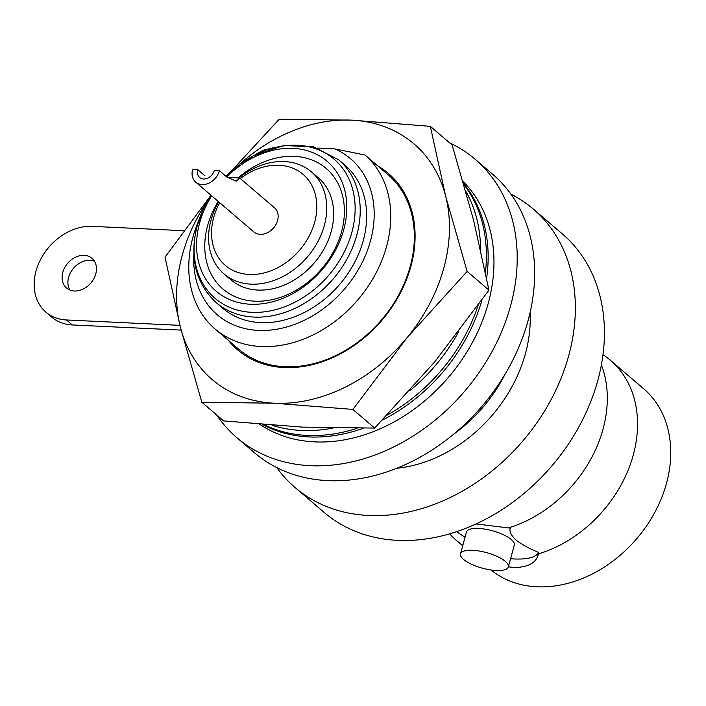 <?xml version="1.0" encoding="UTF-8"?>
<svg xmlns="http://www.w3.org/2000/svg" width="706" height="706" viewBox="0 0 706 706"><rect width="100%" height="100%" fill="white"/><g stroke="black" fill="none" stroke-linecap="round" stroke-linejoin="round"><path stroke-width="1.06" d="M259.755 424.306A158.806 123.762 -49.4 0 0 488.225 303.377A158.806 123.762 -49.4 0 0 463.074 181.477M463.683 183.586A158.806 123.762 130.6 0 1 486.628 278.129M481.942 300.076A158.806 123.762 130.6 0 1 382.555 419.982M363.387 428.233A158.806 123.762 130.6 0 1 262.57 424.535M475.217 159.318L492.656 174.258A183.233 142.806 130.6 0 1 510.023 365.461A183.233 142.806 130.6 0 1 327.76 480.618A183.233 142.806 130.6 0 1 254.328 452.643L236.889 437.711A183.233 142.806 -49.4 0 0 310.322 465.686A183.233 142.806 -49.4 0 0 492.585 350.529A183.233 142.806 -49.4 0 0 475.217 159.318A183.233 142.806 -49.4 0 0 449.607 142.841M216.663 414.951A183.233 142.806 -49.4 0 0 236.889 437.711M462.836 545.297A118.493 92.345 130.6 0 1 456.279 540.302A118.493 92.345 130.6 0 1 449.643 533.833M602.986 354.721A118.493 92.345 130.6 0 1 610.399 360.281A118.493 92.345 130.6 0 1 633.264 455.035A118.493 92.345 130.6 0 1 538.422 553.901L538.493 552.383A50.082 16.256 15.3 0 1 514.233 558.967A50.082 16.256 15.3 0 1 510.588 558.72M601.388 364.861A118.493 92.345 130.6 0 1 603.03 429.151A118.493 92.345 130.6 0 1 508.479 527.92L510.182 528.035C509.273 531.486 511.135 535.422 515.768 539.852C521.46 544.282 529.032 548.456 538.493 552.383M69.885 290.025A19.547 15.232 130.6 0 1 68.614 277.361A19.547 15.232 130.6 0 1 94.489 261.282M95.76 273.946A19.547 15.232 130.6 0 1 83.123 289.081A19.547 15.232 130.6 0 1 66.567 288.013A19.547 15.232 130.6 0 1 62.799 272.384A19.547 15.232 130.6 0 1 75.436 257.24A19.547 15.232 130.6 0 1 91.992 258.317A19.547 15.232 130.6 0 1 95.76 273.946M179.924 325.351L66.479 319.968A51.309 39.986 130.6 0 1 45.916 312.14A51.309 39.986 130.6 0 1 36.015 271.113A51.309 39.986 130.6 0 1 92.089 226.352L183.913 230.712M181.142 330.108L72.286 324.945A51.309 39.986 130.6 0 1 51.732 317.118L45.916 312.14M610.399 360.281L643.598 388.706A118.493 92.345 130.6 0 1 666.464 483.46A118.493 92.345 130.6 0 1 491.005 569.989M538.422 553.901C536.454 562.682 528.45 567.227 514.418 567.518L508.364 566.83M496.221 570.501A24.798 8.048 15.3 0 1 471.405 564.226A24.798 8.048 15.3 0 1 460.497 553.857A24.798 8.048 15.3 0 1 472.614 550.292A24.798 8.048 15.3 0 1 497.43 556.575A24.798 8.048 15.3 0 1 508.338 566.944A24.798 8.048 15.3 0 1 496.221 570.501M460.497 553.857L466.472 532.015A24.798 8.048 15.3 0 1 478.589 528.45A24.798 8.048 15.3 0 1 503.404 534.733A24.798 8.048 15.3 0 1 514.312 545.103L508.338 566.944M276.796 467.593A183.233 142.806 -49.4 0 0 295.037 487.493A183.233 142.806 -49.4 0 0 368.461 515.468A183.233 142.806 -49.4 0 0 550.724 400.311A183.233 142.806 -49.4 0 0 533.365 209.1A183.233 142.806 -49.4 0 0 510.897 194.15M533.365 209.1L562.435 233.986A183.233 142.806 130.6 0 1 579.803 425.197A183.233 142.806 130.6 0 1 397.54 540.355A183.233 142.806 130.6 0 1 324.107 512.38L295.037 487.493M215.092 328.996A114.831 89.486 130.6 0 0 312.334 335.288A114.831 89.486 130.6 0 0 386.597 246.359A114.831 89.486 130.6 0 0 365.002 155.02L388.591 175.22A114.831 89.486 130.6 0 1 410.195 266.559A114.831 89.486 130.6 0 1 284.703 366.732A114.831 89.486 130.6 0 1 238.681 349.196L215.092 328.996A114.831 89.486 130.6 0 1 192.932 237.172A114.831 89.486 130.6 0 1 198.404 221.331M377.736 165.928A116.049 90.439 130.6 0 1 403.205 287.218A116.049 90.439 130.6 0 1 284.059 367.552A116.049 90.439 130.6 0 1 228.409 340.398M226.935 177.153L239.713 178.018L236.192 181.142L226.688 176.941L219.425 170.72A15.876 12.373 130.6 0 1 209.152 183.022A15.876 12.373 130.6 0 1 195.703 182.148A15.876 12.373 130.6 0 1 192.641 169.449L197.795 169.696A9.769 7.616 130.6 0 0 199.674 177.506A9.769 7.616 130.6 0 0 207.952 178.044A9.769 7.616 130.6 0 0 214.271 170.481L219.425 170.72M195.703 182.148L253.851 231.93A15.876 12.373 -49.4 0 0 267.3 232.803A15.876 12.373 -49.4 0 0 277.573 220.501A15.876 12.373 -49.4 0 0 274.51 207.802L239.713 178.018M205.049 175.909L197.795 169.696M219.69 202.675A59.86 46.649 -49.4 0 0 213.706 217.474A59.86 46.649 -49.4 0 0 249.244 274.475A59.86 46.649 -49.4 0 0 314.655 222.258A59.86 46.649 -49.4 0 0 297.861 170.649A59.86 46.649 -49.4 0 0 240.34 178.547M239.316 177.727A67.185 52.359 130.6 0 1 311.364 171.814A67.185 52.359 130.6 0 1 324.328 225.541A67.185 52.359 130.6 0 1 280.873 277.573A67.185 52.359 130.6 0 1 223.978 273.893A67.185 52.359 130.6 0 1 211.015 220.166A67.185 52.359 130.6 0 1 218.692 201.828M223.978 273.893L230.88 279.805A67.185 52.359 -49.4 0 0 287.783 283.485A67.185 52.359 -49.4 0 0 331.229 231.453A67.185 52.359 -49.4 0 0 318.265 177.727L311.364 171.814M363.272 240.552A94.057 73.309 -49.4 0 0 345.119 165.336L338.668 159.812A94.057 73.309 130.6 0 1 356.812 235.027A94.057 73.309 130.6 0 1 295.982 307.878A94.057 73.309 130.6 0 1 216.327 302.715L222.778 308.24A94.057 73.309 -49.4 0 0 302.433 313.402A94.057 73.309 -49.4 0 0 363.272 240.552M226.714 176.959A85.426 66.576 130.6 0 1 314.629 153.414A85.426 66.576 130.6 0 1 343.734 229.715A85.426 66.576 130.6 0 1 250.374 304.233A85.426 66.576 130.6 0 1 199.666 222.884A85.426 66.576 130.6 0 1 211.676 195.827M238.725 177.4A79.381 61.863 130.6 0 1 317.356 162.451A79.381 61.863 130.6 0 1 341.51 231.939A79.381 61.863 130.6 0 1 254.76 301.18A79.381 61.863 130.6 0 1 207.635 225.593A79.381 61.863 130.6 0 1 218.207 201.413M365.002 155.02L334.723 148.887A102.608 79.972 130.6 0 1 370.482 240.896A102.608 79.972 130.6 0 1 268.527 330.249A102.608 79.972 130.6 0 1 193.85 254.328M255.484 154.649A114.831 89.486 130.6 0 1 263.312 150.201L273.284 147.757M334.723 148.887L317.744 148.075M201.828 402.252L223.617 420.908L302.212 427.112L374.683 428.074L434.87 361.719L488.94 290.122L473.594 220.175L452.122 144.995L430.333 126.348L445.68 196.286L467.151 271.466L406.965 337.821L352.894 409.418L274.299 403.214L201.828 402.252L180.365 327.072L165.019 257.134L208.747 198.254M230.924 171.532L279.276 119.182L351.747 120.144A155.143 120.902 130.6 0 1 445.68 196.286A155.143 120.902 130.6 0 1 406.965 337.821A155.143 120.902 130.6 0 1 274.299 403.214A155.143 120.902 130.6 0 1 180.365 327.072A155.143 120.902 130.6 0 1 206.461 202.551M238.178 165.504A155.143 120.902 130.6 0 1 351.747 120.144L430.333 126.348M352.894 409.418L374.683 428.074M467.151 271.466L488.94 290.122M396.896 468.237A131.934 102.82 -49.4 0 0 530.038 312.705M453.843 434.049A131.934 102.82 -49.4 0 0 505.046 374.251M465.033 537.275L456.544 531.68M476.02 523.958L508.479 527.92M465.898 191.388A158.806 123.762 130.6 0 1 480.592 249.474M458.662 331.749A158.806 123.762 130.6 0 1 409.842 390.692M332.738 428.118A158.806 123.762 130.6 0 1 272.048 425.268M464.001 184.69A158.806 123.762 130.6 0 1 485.446 272.234M478.077 305.486A158.806 123.762 130.6 0 1 387.267 415.066M357.157 428.277A158.806 123.762 130.6 0 1 263.956 424.65M66.479 319.968L72.286 324.945M338.668 159.812L313.649 146.874L283.812 145.515L253.233 155.814L225.946 176.306A91.559 71.35 130.6 0 1 320.418 150.581A91.559 71.35 130.6 0 1 351.826 232.459A91.559 71.35 130.6 0 1 251.768 312.326A91.559 71.35 130.6 0 1 197.406 225.135A91.559 71.35 130.6 0 1 210.909 195.165M210.865 195.13L197.142 225.585C189.252 257.743 195.65 283.45 216.327 302.715M456.279 540.302L462.704 545.8"/></g></svg>
